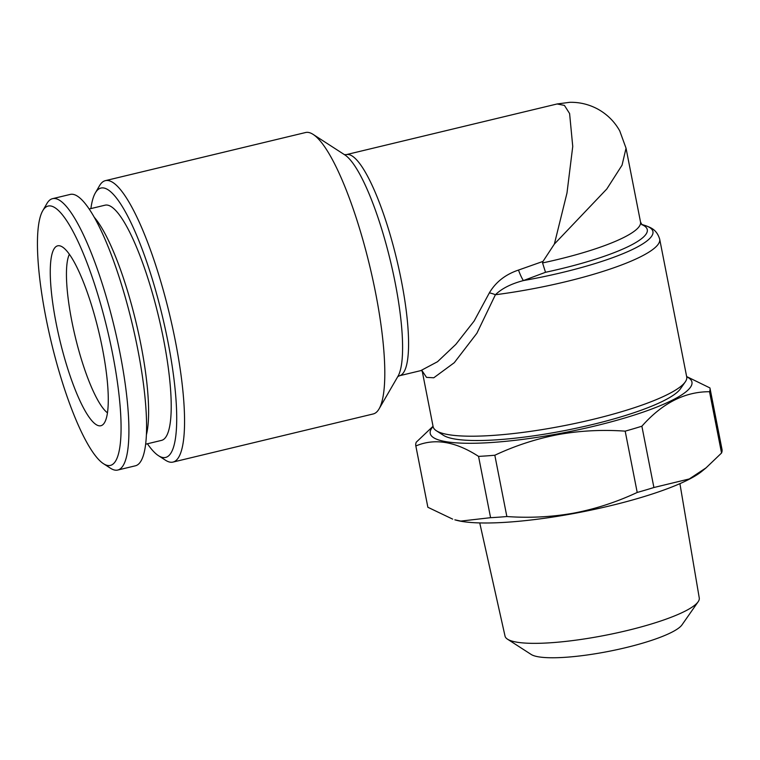 <?xml version="1.0" encoding="UTF-8"?>
<svg xmlns="http://www.w3.org/2000/svg" width="760" height="760" viewBox="0 0 760 760"><rect width="100%" height="100%" fill="white"/><g stroke="black" fill="none" stroke-linecap="round" stroke-linejoin="round"><path stroke-width="1.14" d="M422.531 371.336L421.03 370.49L437.541 361.703L455.838 344.375L474.116 321.062L489.354 292.875A10.336 3.372 -160.6 0 1 495.406 294.747C501.771 288.524 511.1 283.803 523.374 280.582A124.041 23.294 -11.1 0 0 644.565 225.321C649.42 227.192 656.478 228.646 659.689 239.181A129.209 24.263 168.9 0 1 495.406 294.747L476.881 333.269L454.271 362.7L433.779 377.777L426.522 377.378L422.303 371.089M542.982 261.411L542.564 262.931A113.705 21.356 -11.1 0 0 640.528 222.034L626.04 148.209L622.05 165.177L606.812 188.974L554.372 244.055L542.982 261.411L518.5 270.066C505.505 274.417 495.786 282.026 489.354 292.875M554.372 244.055L566.989 192.993L572.745 146.452L569.601 113.544L564.423 105.403L557.108 103.968L569.781 102.315C579.557 102.115 588.839 104.338 597.635 109.003C607.126 114.247 614.498 121.543 619.742 130.891L626.04 148.2M721.962 449.226A149.891 28.148 168.9 0 1 722 449.397A149.891 28.148 168.9 0 1 721.544 453.017L709.526 391.713C684.845 391.647 662.302 403.142 641.877 426.208A149.891 28.148 168.9 0 1 625.186 431.148C602.271 429.533 579.984 430.673 558.315 434.568C536.475 438.748 515.308 445.635 494.826 455.24A149.891 28.148 168.9 0 1 478.553 456.389C455.515 441.436 434.606 437.959 415.844 445.977A149.891 28.148 168.9 0 1 415.805 445.806A149.891 28.148 168.9 0 1 416.262 442.187L433.038 426.265M641.877 426.208L653.904 487.511L689.301 478.952L706.059 467.846L721.544 453.017M653.904 487.511A149.891 28.148 168.9 0 1 637.212 492.451L625.186 431.148M494.826 455.24L506.853 516.534C529.52 518.158 551.817 517.019 573.724 513.123C595.336 509.01 616.503 502.122 637.212 492.451M706.078 467.865L701.784 471.371A133.351 25.042 168.9 0 1 573.857 513.494A133.351 25.042 168.9 0 1 454.851 519.821L460.807 521.094L490.58 517.683L478.553 456.389M506.853 516.534A149.891 28.148 168.9 0 1 490.58 517.683M415.844 445.977L427.87 507.272L452.666 519.128M427.87 507.272A149.891 28.148 168.9 0 1 427.832 507.11L415.805 445.806M686.688 376.798A133.351 25.042 168.9 0 1 558.22 433.789A133.351 25.042 168.9 0 1 433.095 426.55M686.641 376.551L709.935 387.933A149.891 28.148 168.9 0 1 709.973 388.094A149.891 28.148 168.9 0 1 709.526 391.713M542.564 262.931L545.509 272.289L523.374 280.582A10.336 1.615 -112.7 0 1 518.5 270.066M42.712 210.786L46.901 203.556A139.555 30.039 76.5 0 1 52.535 198.673L70.205 194.427A139.555 30.039 76.5 0 1 137.759 349.315A139.555 30.039 76.5 0 1 135.432 465.794L117.762 470.041A139.555 30.039 76.5 0 1 110.523 468.255L103.502 463.714A133.351 28.709 76.5 0 1 51.347 342.484A133.351 28.709 76.5 0 1 42.712 210.786A133.351 28.709 76.5 0 1 112.651 354.122A133.351 28.709 76.5 0 1 103.502 463.714M52.535 198.673A139.555 30.039 76.5 0 1 120.089 353.562A139.555 30.039 76.5 0 1 117.762 470.041M679.915 483.645L699.267 598.015A98.971 18.582 168.9 0 1 698.145 601.758L681.995 624.862A78.289 14.706 168.9 0 1 604.361 652.194A78.289 14.706 168.9 0 1 531.173 654.455L507.49 639.169A98.971 18.582 168.9 0 1 505.039 636.12L479.74 522.918M698.145 601.758A98.971 18.582 168.9 0 1 600.01 636.3A98.971 18.582 168.9 0 1 507.49 639.169M102.429 348.498A92.52 19.921 76.5 0 1 103.17 424.403A92.52 19.921 76.5 0 1 59.897 340.423A92.52 19.921 76.5 0 1 60.278 245.955A92.52 19.921 76.5 0 1 102.429 348.498M145.654 444.201L161.566 440.373A120.944 26.04 -103.5 0 0 163.571 339.425A120.944 26.04 -103.5 0 0 105.032 205.19L89.129 209.009M94.107 217.094A120.944 26.04 76.5 0 1 140.952 344.869A120.944 26.04 76.5 0 1 146.423 434.729M173.005 462.08L373.236 413.953A144.723 31.16 -103.5 0 0 379.078 408.88A144.723 31.16 -103.5 0 0 375.649 293.151A144.723 31.16 -103.5 0 0 313.101 134.387A144.723 31.16 -103.5 0 0 305.587 132.525L105.364 180.652A144.723 31.16 76.5 0 1 169.48 314.089A144.723 31.16 76.5 0 1 173.005 462.08A144.723 31.16 76.5 0 1 165.5 460.218L158.479 455.686A138.519 29.82 76.5 0 1 147.43 443.773M90.896 208.582A138.519 29.82 76.5 0 1 95.323 192.954L99.512 185.725A144.723 31.16 76.5 0 1 105.364 180.652M107.473 412.841A84.246 18.136 76.5 0 1 75.23 336.737A84.246 18.136 76.5 0 1 69.359 254.305M95.323 192.954A138.519 29.82 76.5 0 1 162.288 315.818A138.519 29.82 76.5 0 1 158.479 455.686M422.199 371.003L433.115 426.645A129.209 24.263 -11.1 0 0 436.344 430.74A129.209 24.263 -11.1 0 0 564.585 425.581A129.209 24.263 -11.1 0 0 685.264 381.909A129.209 24.263 -11.1 0 0 686.707 376.894L659.689 239.181M436.344 430.74L443.45 435.328A123.016 23.104 -11.1 0 0 565.535 430.416A123.016 23.104 -11.1 0 0 680.418 388.835L685.264 381.909M344.337 154.612L346.351 154.622A113.705 24.481 76.5 0 1 396.729 259.464A113.705 24.481 76.5 0 1 399.503 375.744L421.933 370.348M641.744 224.58A118.873 22.325 168.9 0 1 545.509 272.289M379.078 408.88L397.983 376.266A116.736 25.127 -103.5 0 0 390.421 260.974A116.736 25.127 -103.5 0 0 344.755 154.85L313.101 134.387M346.351 154.622L557.108 103.968M640.528 222.034L642.01 224.827M641.601 224.409L644.565 225.321M722 449.397L709.973 388.094M397.717 376.666L399.503 375.744"/></g></svg>
